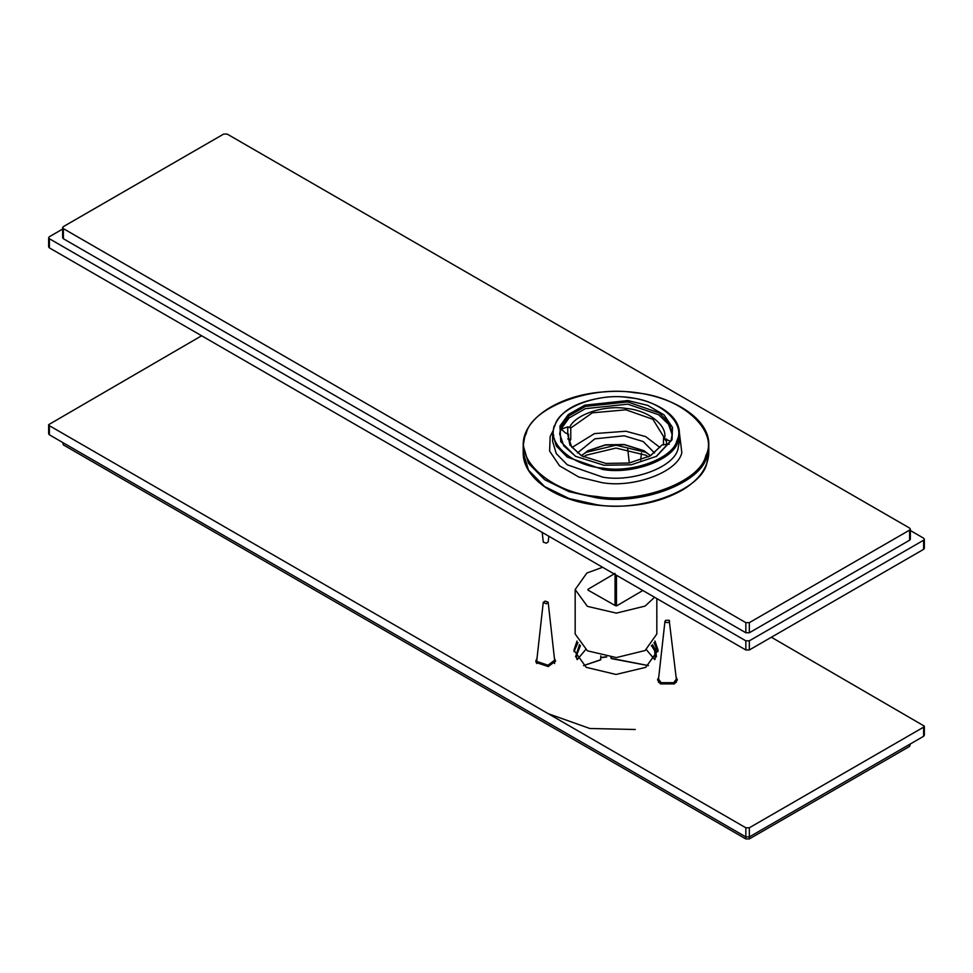 <?xml version="1.0" encoding="UTF-8"?>
<svg xmlns="http://www.w3.org/2000/svg" width="973" height="973" viewBox="0 0 973 973"><rect width="100%" height="100%" fill="white"/><g stroke="black" fill="none" stroke-linecap="round" stroke-linejoin="round"><path stroke-width="1.46" d="M62.649 227.621L62.649 237.728L63.379 238.738L63.379 228.631L62.649 227.621L63.379 226.612L223.668 134.067L227.159 134.067L909.621 528.084L910.351 529.093L909.621 530.103L909.621 540.21L910.351 539.2L910.351 529.093M749.332 632.754L749.332 622.647L745.841 622.647L745.841 632.754L749.332 632.754L909.621 540.21M749.332 622.647L909.621 530.103M63.379 228.631L745.841 622.647M63.379 238.738L745.841 632.754M910.351 530.516L923.62 538.191L924.35 539.2L923.62 540.21L749.332 640.83L745.841 640.83L49.38 238.738L48.65 237.728L49.38 236.719L62.649 229.044M923.62 540.21L923.62 549.344L924.35 548.334L924.35 539.2M923.62 549.344L749.332 649.964L749.332 640.83M745.841 640.83L745.841 649.964L749.332 649.964M745.841 649.964L49.38 247.872L49.38 238.738M48.65 237.728L48.65 246.862L49.38 247.872M666.505 441.389L663.695 437.972M581.781 455.352L586.245 452.311L615.994 445.196L645.744 452.311L650.207 455.352M648.444 456.896L645.744 455.182L615.994 448.067L586.245 455.182L583.532 456.896M568.512 439.37L568.512 434.14L565.483 432.961L561.287 429.227L567.745 426.806L570.774 427.986L570.774 439.31L569.339 442.338M567.745 438.932L570.774 439.31M663.477 444.989L663.477 439.37L664.45 438.677L670.713 441.377M669.302 444.187L662.187 444.831L650.073 456.021M559.73 434.834L560.922 429.19L569.096 417.952L585.332 408.684L627.694 404.148L658.612 414.705L668.536 424.277L672.258 434.834M567.539 433.204L569.923 445.038L581.562 455.826L605.875 463.44L629.117 463.014L650.426 455.826L662.187 444.831M664.45 438.677C668.293 425.882 648.407 410.192 626.113 408.441C604.525 404.817 575.311 414.474 569.801 427.062M581.915 456.021L571.662 446.911L568.293 436.755L568.512 434.14M570.774 427.986L592.338 412.832L625.907 409.815L652.883 419.29L663.695 436.755L663.477 439.37M587.643 450.9L605.437 445.038L624.435 444.746L644.333 450.9M650.572 455.717L643.992 450.694L624.228 444.503L605.461 444.819L587.996 450.694L581.416 455.717M577.439 452.968L594.819 438.847L624.228 435.807L643.177 441.547L654.549 452.968M572.051 447.458L594.442 433.605L625.907 431.234L645.683 436.622L659.937 447.458M672.027 439.784L672.477 427.402L664.036 414.899L647.69 405.364L627.901 400.56L584.785 405.169L568.268 414.607L559.949 426.04L560.764 441.706L575.481 456.301L604.087 465.264L631.234 464.802L656.507 456.301L672.027 439.784M575.834 456.507L563.732 445.804L559.694 433.715L560.922 426.965L569.096 415.739L585.332 406.459L627.694 401.922L659.28 412.929L669.071 422.89L672.294 433.715L671.066 440.477L656.155 456.507M542.18 532.389L543.323 542.156L546.352 543.165L548.188 541.876L548.821 536.22M49.38 434.809L49.38 425.688L48.65 424.666L48.65 433.8L49.38 434.809L745.841 836.914L745.841 838.933L749.332 838.933L749.332 836.914L923.62 736.281L924.35 735.272L924.35 726.138L923.62 727.159L923.62 736.281M745.841 838.933L63.379 444.916L63.379 442.897M909.621 744.369L909.621 746.388L910.351 743.956M909.621 746.388L749.332 838.933M62.649 442.484L63.379 444.916M745.841 836.914L749.332 836.914L749.332 827.78L745.841 827.78L745.841 836.914M201.618 335.758L48.65 424.666M49.38 425.688L745.841 827.78M749.332 827.78L923.62 727.159M771.382 637.242L924.35 726.138M554.428 658.332L555.619 661.044L548.273 666.566L536.147 662.516L535.819 661.044L536.999 658.332M676.162 677.159L677.342 679.872L674.435 683.91L660.436 683.91L657.541 679.872L658.721 677.159M577.986 642.618L573.997 651.606M657.991 651.606L654.002 642.618M654.975 641.025L658.064 650.171L645.744 667.344L615.994 674.459L586.245 667.344L573.924 650.171L577.013 641.025M642.837 590.502L616.931 605.717L615.532 605.717L587.996 590.1L587.984 589.285L615.045 573.389M602.615 567.271L586.865 573.024L575.165 589.553L575.165 634.007L587.376 650.815L616.347 657.578L645.111 650.523L656.824 634.007L656.824 598.577M575.165 589.553L587.376 606.361L616.347 613.124L645.111 606.082L654.574 597.276M583.532 665.629L600.609 659.913L600.815 655.887M611.47 657.432L611.263 658.599L610.825 657.42M611.263 658.599L648.444 665.629M648.48 665.605L611.47 658.356M600.815 659.67L583.508 665.605M656.422 656.872L655.693 649.988L652.482 644.588M579.507 644.588L575.554 656.872M576.831 659.049L576.393 655.668L580.443 645.598M651.545 645.598L654.72 650.913L655.157 659.049M654.732 659.633L646.425 649.721M585.564 649.721L577.244 659.633M655.097 648.577L651.302 645.841M600.815 657.712L606.763 656.97M605.814 656.836L600.815 657.505M669.193 620.3L676.344 679.057L673.742 682.693L661.141 682.693L658.526 679.057L664.973 621.224L665.69 620.3L669.193 620.3C670.275 622.282 669.108 622.951 665.69 622.319L664.973 621.224M546.352 603.868L543.25 602.396L545.075 601.107L548.103 602.117L546.352 603.868M548.188 602.396L554.622 660.217L548.018 665.191L537.108 661.555L536.804 660.217L543.25 602.396M567.745 426.806L567.745 433.411M666.505 438.932L666.505 445.075M596.692 504.719L569.059 498.529L544.649 486.573L528.497 470.166L523.194 452.311C522.477 477.378 555.036 500.463 596.777 505.145C630.553 508.66 659.548 503.357 683.764 489.237C700.11 478.85 708.453 466.541 708.794 452.311L706.763 463.452C701.278 489.881 640.745 512.576 596.692 504.719M706.763 456.58L708.794 445.439C710.314 413.878 657.882 387.205 604.89 391.827C559.657 394.442 522.294 418.67 523.194 445.439L528.497 463.306L544.649 479.701L569.059 491.669L596.692 497.848C640.745 505.705 701.278 483.009 706.763 456.58M525.213 434.299L523.194 445.439L523.194 452.311M679.349 433.715L679.349 441.401L677.962 449.003C674.216 467.04 632.888 482.535 602.822 477.171L567.283 464.79L556.264 453.588L552.64 441.401L552.64 433.715L556.264 445.914L567.283 457.115L602.822 469.497C632.888 474.86 674.216 459.365 677.962 441.328L679.349 433.715C680.431 411.591 643.141 393.226 606.459 397.142C573.219 401.508 555.279 413.695 552.64 433.715L554.026 426.113M552.786 431.27L550.146 436.549L549.623 451.107L559.536 465.799L578.74 477.001L601.995 482.644C633.946 488.337 677.853 471.881 681.83 452.713L679.215 431.282M705.802 455.656C700.365 481.793 640.477 504.257 596.899 496.485C551.618 493.347 512.722 458.769 526.186 433.605C531.611 407.468 591.499 385.016 635.077 392.788C680.37 395.914 719.254 430.492 705.802 455.656M676.989 440.392C673.304 458.161 632.632 473.413 603.029 468.135C572.27 466.006 545.853 442.52 554.987 425.432C558.684 407.663 599.356 392.411 628.959 397.689C659.718 399.818 686.135 423.304 676.989 440.392M616.456 575.262L616.456 605.863M615.045 574.459L615.045 605.449M635.284 729.495L589.857 728.497L548.249 713.708M708.794 452.311L708.794 445.439M553.017 437.692L553.734 435.04M563.367 422.16L568.536 418.451M641.475 453.029L640.672 460.18M627.731 449.027L629.288 462.99M676.344 682.365L676.344 679.057M658.526 682.365L658.526 679.057M536.804 663.537L536.804 660.217M554.622 663.537L554.622 660.217"/></g></svg>
